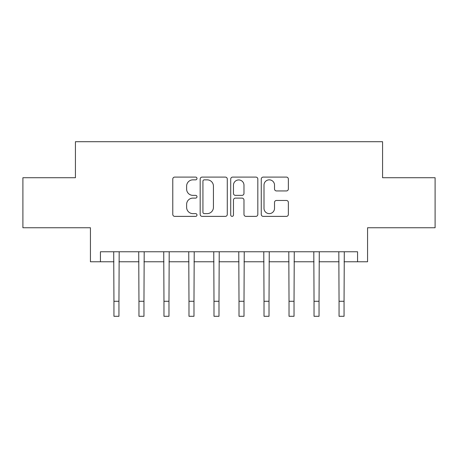 <?xml version="1.0" encoding="UTF-8"?>
<svg xmlns="http://www.w3.org/2000/svg" width="458" height="458" viewBox="0 0 458 458"><rect width="100%" height="100%" fill="white"/><g stroke="black" fill="none" stroke-linecap="round" stroke-linejoin="round"><path stroke-width="0.69" d="M196.986 178.471A1.374 1.374 0 0 0 195.612 177.091L174.744 177.091A1.964 1.964 0 0 0 172.781 179.055L172.781 214.413A1.964 1.964 0 0 0 174.744 216.376L195.612 216.376A1.374 1.374 0 0 0 196.986 215.002A1.374 1.374 0 0 0 195.612 213.623L192.91 213.623A6.286 6.286 0 0 1 186.624 207.342L186.624 204.394A6.286 6.286 0 0 1 192.91 198.108L195.612 198.108A1.374 1.374 0 0 0 196.986 196.734A1.374 1.374 0 0 0 195.612 195.36L192.91 195.36A6.286 6.286 0 0 1 186.624 189.074L186.624 186.125A6.286 6.286 0 0 1 192.91 179.845L195.612 179.845A1.374 1.374 0 0 0 196.986 178.471M286.399 190.94A1.964 1.964 0 0 0 288.363 188.977L288.363 179.055A1.964 1.964 0 0 0 286.399 177.091L263.224 177.091A1.964 1.964 0 0 0 261.26 179.055L261.26 214.413A1.964 1.964 0 0 0 263.224 216.376L286.399 216.376A1.964 1.964 0 0 0 288.363 214.413L288.363 202.43A1.964 1.964 0 0 0 286.399 200.467L276.483 200.467A1.964 1.964 0 0 0 274.519 202.43L274.519 208.373A5.256 5.256 0 0 1 269.264 213.623A5.256 5.256 0 0 1 264.008 208.373L264.008 185.095A5.256 5.256 0 0 1 269.264 179.845A5.256 5.256 0 0 1 274.519 185.095L274.519 188.977A1.964 1.964 0 0 0 276.483 190.94L286.399 190.94M100.439 261.764L100.439 251.763L357.561 251.763L357.561 261.764L367.568 261.764L367.568 227.752L435.1 227.752L435.1 177.727L382.573 177.727L382.573 141.705L75.427 141.705L75.427 177.727L22.9 177.727L22.9 227.752L90.432 227.752L90.432 261.764L113.945 261.764M227.282 179.055A1.964 1.964 0 0 0 225.319 177.091L202.138 177.091A1.964 1.964 0 0 0 200.175 179.055L200.175 214.413A1.964 1.964 0 0 0 202.138 216.376L225.319 216.376A1.964 1.964 0 0 0 227.282 214.413L227.282 179.055M232.681 177.091L255.862 177.091A1.964 1.964 0 0 1 257.825 179.055L257.825 214.413A1.964 1.964 0 0 1 255.862 216.376L245.94 216.376A1.964 1.964 0 0 1 243.977 214.413L243.977 200.072A1.964 1.964 0 0 0 242.013 198.108L235.435 198.108A1.964 1.964 0 0 0 233.466 200.072L233.466 215.002A1.374 1.374 0 0 1 232.091 216.376A1.374 1.374 0 0 1 230.718 215.002L230.718 179.055A1.964 1.964 0 0 1 232.681 177.091M118.948 261.764L138.957 261.764M143.961 261.764L163.97 261.764M168.973 261.764L188.982 261.764M193.98 261.764L213.995 261.764M218.993 261.764L239.007 261.764M244.005 261.764L264.02 261.764M269.018 261.764L289.027 261.764M294.03 261.764L314.039 261.764M319.043 261.764L339.052 261.764M344.055 261.764L357.561 261.764M204.302 179.845A1.374 1.374 0 0 0 202.928 181.219L202.928 212.249A1.374 1.374 0 0 0 204.302 213.623L207.148 213.623A6.286 6.286 0 0 0 213.434 207.342L213.434 186.125A6.286 6.286 0 0 0 207.148 179.845L204.302 179.845M243.977 185.198A5.256 5.256 0 0 0 238.721 179.942A5.256 5.256 0 0 0 233.466 185.198L233.466 193.396A1.964 1.964 0 0 0 235.435 195.36L242.013 195.36A1.964 1.964 0 0 0 243.977 193.396L243.977 185.198M113.704 251.763L113.945 301.284L118.948 301.284L119.183 251.763M113.945 301.284L113.945 316.295L118.948 316.295L118.948 301.284M138.717 251.763L138.957 301.284L143.961 301.284L144.196 251.763M138.957 301.284L138.957 316.295L143.961 316.295L143.961 301.284M163.729 251.763L163.97 301.284L168.973 301.284L169.208 251.763M163.97 301.284L163.97 316.295L168.973 316.295L168.973 301.284M188.742 251.763L188.982 301.284L193.98 301.284L194.221 251.763M188.982 301.284L188.982 316.295L193.98 316.295L193.98 301.284M213.754 251.763L213.995 301.284L218.993 301.284L219.233 251.763M213.995 301.284L213.995 316.295L218.993 316.295L218.993 301.284M238.767 251.763L239.007 301.284L244.005 301.284L244.246 251.763M239.007 301.284L239.007 316.295L244.005 316.295L244.005 301.284M263.779 251.763L264.02 301.284L269.018 301.284L269.258 251.763M264.02 301.284L264.02 316.295L269.018 316.295L269.018 301.284M288.792 251.763L289.027 301.284L294.03 301.284L294.271 251.763M289.027 301.284L289.027 316.295L294.03 316.295L294.03 301.284M313.804 251.763L314.039 301.284L319.043 301.284L319.283 251.763M314.039 301.284L314.039 316.295L319.043 316.295L319.043 301.284M338.817 251.763L339.052 301.284L344.055 301.284L344.296 251.763M339.052 301.284L339.052 316.295L344.055 316.295L344.055 301.284"/></g></svg>
